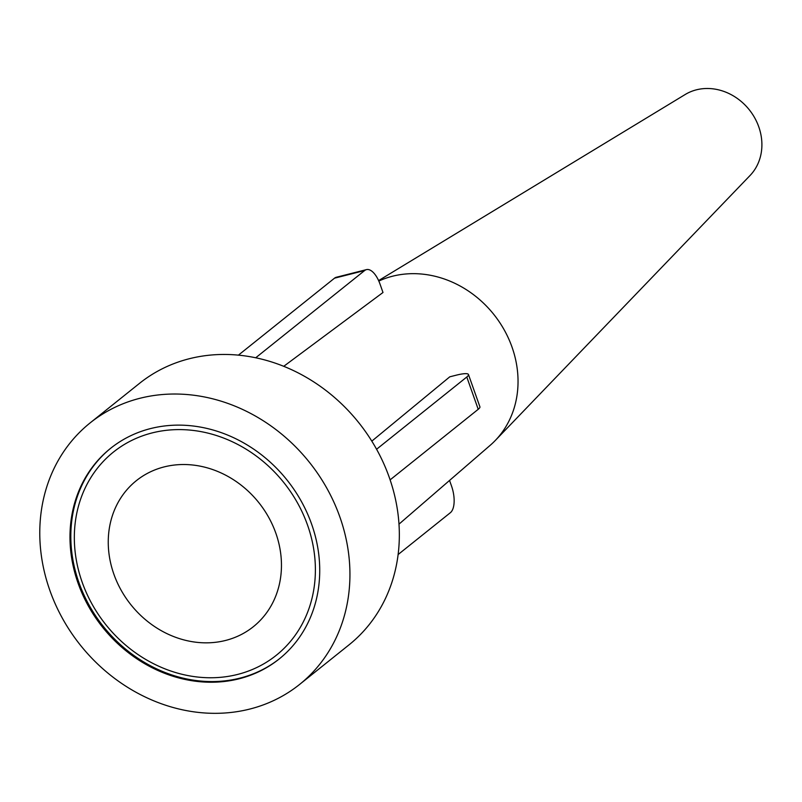 <?xml version="1.0" encoding="UTF-8"?>
<svg xmlns="http://www.w3.org/2000/svg" width="802" height="802" viewBox="0 0 802 802"><rect width="100%" height="100%" fill="white"/><g stroke="black" fill="none" stroke-linecap="round" stroke-linejoin="round"><path stroke-width="1.2" d="M378.815 281.061A100.09 87.538 51.3 0 1 406.804 273.903A100.09 87.538 51.3 0 1 505.4 332.068A100.09 87.538 51.3 0 1 495.305 440.458A100.09 87.538 51.3 0 1 490.172 445.331L398.985 524.147M283.738 366.313L382.995 292.489L380.028 284.119A21.754 9.804 -104.2 0 0 366.454 269.622L336.319 277.261A21.754 9.804 -104.2 0 0 334.524 278.174L238.415 355.146M371.807 441.14L449.772 376.82L456.198 375.196A21.754 3.9 160.5 0 1 468.468 374.524A21.754 3.9 160.5 0 1 466.794 377.01L376.579 449.26M279.597 658.642A134.896 117.984 51.3 0 1 239.988 678.121A134.896 117.984 51.3 0 1 89.513 605.891A134.896 117.984 51.3 0 1 110.947 448.057M237.613 674.432A130.215 113.884 51.3 0 1 75.889 518.042A130.215 113.884 51.3 0 1 271.066 468.558A130.215 113.884 51.3 0 1 237.613 674.432M378.604 280.59L685.179 94.516A52.22 45.674 51.3 0 1 749.218 109.704A52.22 45.674 51.3 0 1 750.04 175.508L495.305 440.458M225.583 640.447A93.563 81.834 51.3 0 1 119.869 587.876A93.563 81.834 51.3 0 1 140.039 477.902A93.563 81.834 51.3 0 1 258.725 502.523A93.563 81.834 51.3 0 1 256.83 623.725A93.563 81.834 51.3 0 1 225.583 640.447M398.113 554.543L450.403 512.668A21.754 9.794 75.8 0 0 451.486 485.902L449.551 480.438M255.718 357.772L364.649 270.535A21.754 9.804 -104.2 0 1 366.454 269.622M468.468 374.524L479.907 406.804A21.754 3.9 160.5 0 1 478.223 409.301L390.113 479.867M239.156 678.783A134.896 117.984 -128.7 0 0 279.186 658.973A134.896 117.984 -128.7 0 0 286.946 479.927A134.896 117.984 -128.7 0 0 110.526 448.388A134.896 117.984 -128.7 0 0 78.105 583.275A134.896 117.984 -128.7 0 0 239.156 678.783M49.864 590.432A167.538 146.535 -128.7 0 0 299.587 684.447A167.538 146.535 -128.7 0 0 309.231 462.082A167.538 146.535 -128.7 0 0 90.125 422.905A167.538 146.535 -128.7 0 0 49.864 590.432M299.587 684.447L348.99 644.878A167.538 146.535 -128.7 0 0 358.634 422.514A167.538 146.535 -128.7 0 0 139.528 383.346L90.125 422.905M364.649 270.535L334.524 278.174M478.223 409.301L466.794 377.01"/></g></svg>
